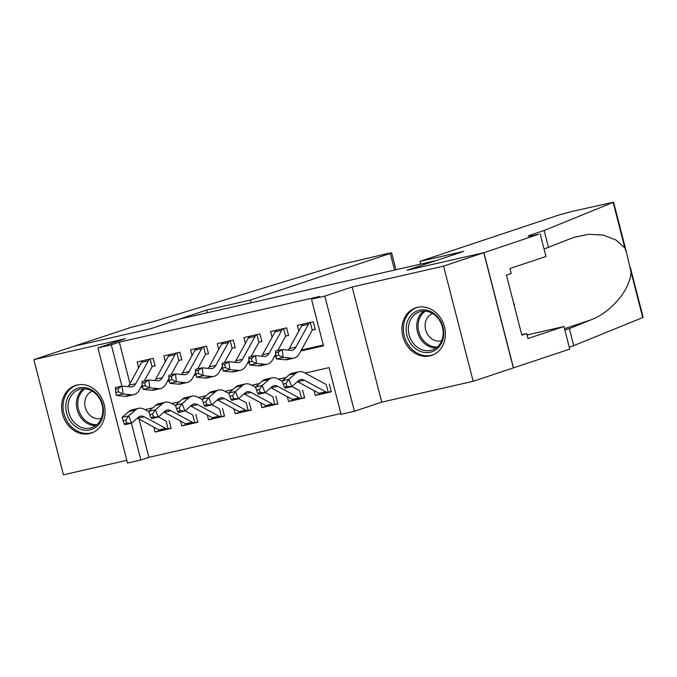<?xml version="1.0" encoding="UTF-8"?>
<svg xmlns="http://www.w3.org/2000/svg" width="677" height="677" viewBox="0 0 677 677"><rect width="100%" height="100%" fill="white"/><g stroke="black" fill="none" stroke-linecap="round" stroke-linejoin="round"><path stroke-width="1.02" d="M89.567 433.585A25.091 21.325 -108.4 0 0 91.277 433.102A25.091 21.325 -108.4 0 0 103.886 403.543A25.091 21.325 -108.4 0 0 77.102 385.018A25.091 21.325 -108.4 0 0 75.401 385.501A25.091 21.325 -108.4 0 0 62.792 415.052A25.091 21.325 -108.4 0 0 89.567 433.585M429.912 355.899A25.091 21.325 -108.4 0 0 431.613 355.425A25.091 21.325 -108.4 0 0 444.222 325.865A25.091 21.325 -108.4 0 0 417.438 307.341A25.091 21.325 -108.4 0 0 415.737 307.815A25.091 21.325 -108.4 0 0 403.128 337.374A25.091 21.325 -108.4 0 0 429.912 355.899M139.098 419.156L148.898 457.33L140.867 460.005L127.513 463.051L97.945 347.876L111.29 344.83L121.894 386.11M435.98 260.62L179.718 319.07L150.785 328.717L74.038 346.235L33.85 359.631L63.418 474.805L126.819 460.335M435.971 260.577L407.038 270.233L483.776 252.716L513.352 367.89L473.164 381.286L443.587 266.112L352.167 286.98L324.833 296.094L354.409 411.269L341.064 414.316L329.073 367.619L305.141 373.086M352.167 286.98L381.735 402.155L473.164 381.286M381.735 402.155L354.409 411.269M148.898 457.33L340.861 413.52M483.776 252.716L443.587 266.112M155.151 366.105L153.154 358.319L137.135 361.975L138.624 367.763M181.842 360.012L179.845 352.235L163.826 355.89L165.315 361.679M208.533 353.919L206.536 346.142L190.525 349.797L192.006 355.586M235.232 347.826L233.235 340.049L217.215 343.704L218.705 349.493M261.923 341.733L259.926 333.956L243.906 337.611L245.396 343.4M288.614 335.64L286.616 327.863L270.605 331.518L272.086 337.307M320.314 393.786L315.279 395.461L331.29 391.805L329.293 384.028M293.623 399.879L288.588 401.554L304.599 397.898L302.602 390.121M266.933 405.972L261.889 407.647L277.908 403.991L275.911 396.214M240.242 412.065L235.198 413.74L251.218 410.084L249.212 402.307M213.543 418.149L208.508 419.833L224.519 416.177L222.521 408.392M186.852 424.242L181.808 425.926L197.828 422.27L195.831 414.485M314.026 390.578L315.279 395.461M287.327 396.671L288.588 401.554M260.637 402.764L261.889 407.647M233.946 408.857L235.198 413.74M207.255 414.95L208.508 419.833M180.556 421.043L181.808 425.926M169.14 420.578L171.137 428.363L155.118 432.019L153.865 427.136M300.833 350.999L323.479 345.829L311.488 299.141L319.527 296.458L119.33 342.156L129.959 383.554M141.205 386.584L142.525 386.288M167.904 380.491L169.216 380.195M194.595 374.406L195.907 374.102M221.286 368.313L222.606 368.009M247.985 362.22L249.297 361.916M274.676 356.127L275.988 355.823M301.367 350.034L323.276 345.033M315.313 329.555L313.307 321.77L297.296 325.425L298.777 331.214M97.945 347.876L125.27 338.762L33.85 359.631M119.33 342.156L111.29 344.83M311.488 299.141L324.833 296.094M131.423 423.227L140.867 460.005M286.168 377.419L278.442 379.179M259.477 383.504L251.751 385.272M232.778 389.597L225.06 391.365M206.087 395.69L198.361 397.458M179.397 401.783L171.67 403.551M152.697 407.876L144.98 409.636M140.681 387.557L142.678 387.1M167.371 381.464L169.368 381.007M194.062 375.371L196.059 374.914M220.761 369.278L222.758 368.821M247.452 363.185L249.449 362.728M274.143 357.092L276.14 356.635M160.161 430.335L155.118 432.019M315.22 329.217L313.045 329.851M309.914 322.54A11.255 5.907 77.1 0 0 308.441 324.249L295.891 347.123A16.087 8.446 -102.9 0 1 292.193 350.263A16.087 8.446 -102.9 0 1 290.729 350.347L282.199 349.527L283.257 357.405L291.787 358.235A24.127 12.668 77.1 0 0 293.987 358.099A24.127 12.668 77.1 0 0 299.522 353.394L312.072 330.528M303.245 324.063A11.255 5.907 77.1 0 0 301.764 325.772L289.214 348.647A16.087 8.446 -102.9 0 1 288.207 350.102M275.573 352.734L275.522 351.05L282.199 349.527L278.247 352.125L275.573 352.734L275.996 355.89L278.67 355.281L278.247 352.125M278.67 355.281L283.257 357.405L276.58 358.928L285.11 359.758A24.127 12.668 77.1 0 0 287.31 359.622L293.987 358.099M312.292 330.215L310.294 322.455M276.58 358.928L275.996 355.89M331.205 391.467L328.227 392.296A11.255 5.907 -102.9 0 1 325.781 391.805L304.396 380.246A16.087 8.446 77.1 0 0 300.622 379.602A16.087 8.446 77.1 0 0 298.523 380.702L291.728 386.635L285.051 388.158L284.399 387.092L287.065 386.482L285.931 383.571L283.257 384.181L284.399 387.092M321.719 393.777L321.558 393.819A11.255 5.907 -102.9 0 1 319.112 393.329L297.719 381.769A16.087 8.446 77.1 0 0 297.448 381.633M283.257 384.181L282.216 380.872L289.003 374.931A24.127 12.668 -102.9 0 1 292.159 373.281L298.836 371.758A24.127 12.668 -102.9 0 1 304.489 372.731L325.874 384.291M282.216 380.872L288.884 379.348L295.68 373.408A24.127 12.668 -102.9 0 1 298.836 371.758M329.03 392.101L328.227 392.296L326.28 384.714M285.931 383.571L288.884 379.348L291.728 386.635L287.065 386.482M411.277 315.05A21.715 18.457 71.6 0 1 437.867 317.124A21.715 18.457 71.6 0 1 438.645 347.335A21.715 18.457 71.6 0 1 412.056 345.262A21.715 18.457 71.6 0 1 411.277 315.05M438.434 345.871A20.107 17.086 -108.4 0 0 440.194 321.482A20.107 17.086 -108.4 0 0 419.401 311.852A20.107 17.086 -108.4 0 0 413.097 315.981A20.107 17.086 -108.4 0 0 411.337 340.37A20.107 17.086 -108.4 0 0 432.121 350.001A20.107 17.086 -108.4 0 0 438.434 345.871M432.628 313.553A14.319 12.169 -108.4 0 0 428.482 316.371A14.319 12.169 -108.4 0 0 427.119 333.549A14.319 12.169 -108.4 0 0 441.683 340.7M418.488 307.138A24.931 21.19 -108.4 0 0 417.074 307.544A24.931 21.19 -108.4 0 0 409.255 312.664A24.931 21.19 -108.4 0 0 407.063 342.9A24.931 21.19 -108.4 0 0 432.848 354.841A24.931 21.19 -108.4 0 0 434.219 354.325M514.266 305.657L514.545 304.354L513.665 303.313M513.978 304.54L514.545 304.354M70.941 392.728A21.715 18.457 71.6 0 1 97.53 394.801A21.715 18.457 71.6 0 1 98.3 425.012A21.715 18.457 71.6 0 1 71.72 422.939A21.715 18.457 71.6 0 1 70.941 392.728M98.097 423.548A20.107 17.086 -108.4 0 0 99.857 399.159A20.107 17.086 -108.4 0 0 79.065 389.529A20.107 17.086 -108.4 0 0 72.761 393.659A20.107 17.086 -108.4 0 0 71 418.047A20.107 17.086 -108.4 0 0 91.784 427.678A20.107 17.086 -108.4 0 0 98.097 423.548M92.292 391.23A14.319 12.169 -108.4 0 0 88.145 394.048A14.319 12.169 -108.4 0 0 86.783 411.227A14.319 12.169 -108.4 0 0 101.338 418.378M78.151 384.815A24.931 21.19 -108.4 0 0 76.738 385.221A24.931 21.19 -108.4 0 0 68.919 390.341A24.931 21.19 -108.4 0 0 66.727 420.578A24.931 21.19 -108.4 0 0 92.512 432.518A24.931 21.19 -108.4 0 0 93.883 432.002M419.926 261.373L559.786 214.736L572.615 211.3L613.582 202.195L544.139 230.485L531.276 234.767A22.519 0.982 -14.4 0 0 528.153 236.104A22.519 0.982 -14.4 0 0 538.714 234.259L483.911 252.682L407.436 270.14L463.703 251.379L419.926 261.373L420.62 264.081M630.304 267.33L643.15 317.369L573.715 345.659L569.332 328.616L590.496 320.018C610.942 312.622 630.084 289.976 631.04 272.061L626.428 252.233L624.854 247.977L615.994 240.013L603.503 235.131L588.795 234.276L573.868 237.373L544.054 249.009M548.514 247.528L544.139 230.485M573.715 345.659L569.247 347.149M564.872 330.105L569.332 328.616M483.911 252.682L513.488 367.856L569.755 349.095L563.958 326.534L527.95 338.534L526.664 333.558L521.722 334.683M540.178 233.92L545.975 256.49L509.967 268.498L511.245 273.483L506.421 275.09L521.849 335.166L526.664 333.558M563.958 326.534L529.118 334.48A36.194 30.761 71.6 0 1 527.002 334.87M73.903 346.26L150.379 328.81L206.646 310.049L250.422 300.055L390.282 253.426L391.628 252.851L387.1 253.638L339.219 264.952L161.575 319.146A22.519 0.982 165.6 0 1 131.643 327.169L73.911 346.277M206.646 310.049L207.348 312.766M250.422 300.055L251.125 302.771M288.529 335.31L286.354 335.944M283.223 328.633A11.255 5.907 77.1 0 0 281.742 330.342L269.192 353.216A16.087 8.446 -102.9 0 1 265.502 356.356A16.087 8.446 -102.9 0 1 264.038 356.44L255.508 355.62L256.558 363.498L265.088 364.328A24.127 12.668 77.1 0 0 267.297 364.192A24.127 12.668 77.1 0 0 272.831 359.487L275.767 354.139M276.546 330.156A11.255 5.907 77.1 0 0 275.074 331.865L262.524 354.74A16.087 8.446 -102.9 0 1 261.508 356.195M248.882 358.827L248.831 357.143L255.508 355.62L251.548 358.218L248.882 358.827L249.305 361.983L251.971 361.374L251.548 358.218M251.971 361.374L256.558 363.498L249.889 365.021L258.419 365.851A24.127 12.668 77.1 0 0 260.62 365.715L267.297 364.192M277.739 350.542L285.381 336.613M285.601 336.308L283.604 328.548M249.889 365.021L249.305 361.983M261.838 341.403L259.655 342.029M256.532 334.726A11.255 5.907 77.1 0 0 255.051 336.435L242.501 359.309A16.087 8.446 -102.9 0 1 238.812 362.449A16.087 8.446 -102.9 0 1 237.339 362.533L228.809 361.713L229.867 369.591L238.397 370.421A24.127 12.668 77.1 0 0 240.597 370.285A24.127 12.668 77.1 0 0 246.14 365.58L249.068 360.232M249.855 336.249A11.255 5.907 77.1 0 0 248.374 337.958L235.824 360.833A16.087 8.446 -102.9 0 1 234.817 362.288M222.191 364.92L222.141 363.236L228.809 361.713L224.857 364.311L222.191 364.92L222.615 368.076L225.28 367.467L224.857 364.311M225.28 367.467L229.867 369.591L223.198 371.114L231.72 371.944A24.127 12.668 77.1 0 0 233.929 371.808L240.597 370.285M251.049 356.635L258.69 342.706M258.902 342.401L256.913 334.641M223.198 371.114L222.615 368.076M235.139 347.487L232.964 348.122M229.833 340.819A11.255 5.907 77.1 0 0 228.361 342.528L215.811 365.402A16.087 8.446 -102.9 0 1 212.121 368.542A16.087 8.446 -102.9 0 1 210.649 368.627L202.118 367.797L203.176 375.684L211.706 376.514A24.127 12.668 77.1 0 0 213.907 376.378A24.127 12.668 77.1 0 0 219.441 371.673L222.378 366.325M223.165 342.342A11.255 5.907 77.1 0 0 221.684 344.051L209.134 366.926A16.087 8.446 -102.9 0 1 208.127 368.381M195.492 371.013L195.45 369.32L202.118 367.797L198.166 370.404L195.492 371.013L195.915 374.169L198.589 373.56L198.166 370.404M198.589 373.56L203.176 375.684L196.499 377.207L205.029 378.037A24.127 12.668 77.1 0 0 207.238 377.901L213.907 376.378M224.349 362.728L231.991 348.799M232.211 348.494L230.222 340.734M196.499 377.207L195.915 374.169M208.448 353.58L206.273 354.215M203.142 346.912A11.255 5.907 77.1 0 0 201.661 348.621L189.111 371.495A16.087 8.446 -102.9 0 1 185.422 374.626A16.087 8.446 -102.9 0 1 183.958 374.719L175.428 373.89L176.485 381.777L185.007 382.607A24.127 12.668 77.1 0 0 187.216 382.471A24.127 12.668 77.1 0 0 192.75 377.766L195.687 372.418M196.474 348.435A11.255 5.907 77.1 0 0 194.993 350.144L182.443 373.019A16.087 8.446 -102.9 0 1 181.428 374.474M168.801 377.106L168.751 375.413L175.428 373.89L171.476 376.497L168.801 377.106L169.225 380.262L171.89 379.653L171.476 376.497M171.89 379.653L176.485 381.777L169.809 383.3L178.339 384.13A24.127 12.668 77.1 0 0 180.539 383.994L187.216 382.471M197.659 368.821L205.3 354.892M205.52 354.587L203.523 346.827M169.809 383.3L169.225 380.262M304.515 397.56L301.536 398.389A11.255 5.907 -102.9 0 1 299.09 397.898L277.697 386.339A16.087 8.446 77.1 0 0 273.931 385.695A16.087 8.446 77.1 0 0 271.824 386.795L265.037 392.728L258.36 394.251L257.7 393.185L260.374 392.575L259.24 389.664L256.566 390.274L257.7 393.185M295.028 399.862L294.867 399.912A11.255 5.907 -102.9 0 1 292.413 399.422L271.028 387.862A16.087 8.446 77.1 0 0 270.758 387.726M256.566 390.274L255.517 386.965L262.312 381.024A24.127 12.668 -102.9 0 1 265.469 379.374L272.146 377.851A24.127 12.668 -102.9 0 1 277.798 378.824L282.343 381.286M255.517 386.965L262.194 385.441L268.989 379.501A24.127 12.668 -102.9 0 1 272.146 377.851M291.931 386.465L299.183 390.384M302.34 398.194L301.536 398.389L299.589 390.807M259.24 389.664L262.194 385.441L265.037 392.728L260.374 392.575M277.824 403.653L274.845 404.482A11.255 5.907 -102.9 0 1 272.399 403.991L251.006 392.432A16.087 8.446 77.1 0 0 247.24 391.78A16.087 8.446 77.1 0 0 245.133 392.888L238.338 398.821L231.669 400.344L231.009 399.278L233.683 398.668L232.541 395.757L229.875 396.367L231.009 399.278M268.337 405.955L268.168 406.005A11.255 5.907 -102.9 0 1 265.722 405.515L244.338 393.955A16.087 8.446 77.1 0 0 244.067 393.819M229.875 396.367L228.826 393.058L235.621 387.117A24.127 12.668 -102.9 0 1 238.778 385.467L245.446 383.944A24.127 12.668 -102.9 0 1 251.099 384.917L255.652 387.379M228.826 393.058L235.503 391.534L242.29 385.594A24.127 12.668 -102.9 0 1 245.446 383.944M265.232 392.55L272.493 396.477M275.641 404.287L274.845 404.482L272.899 396.9M232.541 395.757L235.503 391.534L238.338 398.821L233.683 398.668M251.125 409.746L248.154 410.575A11.255 5.907 -102.9 0 1 245.7 410.084L224.315 398.525A16.087 8.446 77.1 0 0 220.541 397.873A16.087 8.446 77.1 0 0 218.443 398.981L211.647 404.914L204.979 406.437L204.319 405.371L206.984 404.761L205.85 401.85L203.185 402.46L204.319 405.371M241.647 412.048L241.477 412.098A11.255 5.907 -102.9 0 1 239.032 411.608L217.639 400.048A16.087 8.446 77.1 0 0 217.376 399.912M203.185 402.46L202.135 399.151L208.931 393.21A24.127 12.668 -102.9 0 1 212.079 391.56L218.756 390.037A24.127 12.668 -102.9 0 1 224.409 391.01L228.961 393.472M202.135 399.151L208.804 397.627L215.599 391.687A24.127 12.668 -102.9 0 1 218.756 390.037M238.541 398.643L245.802 402.57M248.95 410.38L248.154 410.575L246.2 402.993M205.85 401.85L208.804 397.627L211.647 404.914L206.984 404.761M224.434 415.839L221.455 416.668A11.255 5.907 -102.9 0 1 219.01 416.177L197.625 404.618A16.087 8.446 77.1 0 0 193.85 403.966A16.087 8.446 77.1 0 0 191.752 405.074L184.956 411.007L178.279 412.53L177.628 411.464L180.294 410.854L179.16 407.935L176.485 408.544L177.628 411.464M214.947 418.141L214.787 418.191A11.255 5.907 -102.9 0 1 212.333 417.701L190.948 406.141A16.087 8.446 77.1 0 0 190.677 406.005M176.485 408.544L175.445 405.235L182.231 399.303A24.127 12.668 -102.9 0 1 185.388 397.653L192.065 396.13A24.127 12.668 -102.9 0 1 197.718 397.103L202.262 399.565M175.445 405.235L182.113 403.712L188.908 397.78A24.127 12.668 -102.9 0 1 192.065 396.13M211.85 404.736L219.103 408.654M222.259 416.473L221.455 416.668L219.509 409.086M179.16 407.935L182.113 403.712L184.956 411.007L180.294 410.854M181.758 359.673L179.583 360.308M176.452 353.005A11.255 5.907 77.1 0 0 174.971 354.714L162.421 377.588A16.087 8.446 -102.9 0 1 158.731 380.719A16.087 8.446 -102.9 0 1 157.259 380.812L148.737 379.983L149.786 387.87L158.316 388.7A24.127 12.668 77.1 0 0 160.525 388.564A24.127 12.668 77.1 0 0 166.06 383.859L168.988 378.511M169.775 354.528A11.255 5.907 77.1 0 0 168.302 356.237L155.752 379.112A16.087 8.446 -102.9 0 1 154.737 380.567M142.111 383.199L142.06 381.506L148.737 379.983L144.776 382.59L142.111 383.199L142.534 386.355L145.2 385.746L144.776 382.59M145.2 385.746L149.786 387.87L143.118 389.393L151.648 390.223A24.127 12.668 77.1 0 0 153.848 390.087L160.525 388.564M170.968 374.914L178.61 360.985M178.821 360.68L176.832 352.92M143.118 389.393L142.534 386.355M197.743 421.932L194.764 422.761A11.255 5.907 -102.9 0 1 192.319 422.262L170.926 410.711A16.087 8.446 77.1 0 0 167.16 410.059A16.087 8.446 77.1 0 0 165.053 411.159L158.266 417.1L151.589 418.623L150.929 417.557L153.603 416.947L152.46 414.028L149.795 414.637L150.929 417.557M188.257 424.234L188.088 424.284A11.255 5.907 -102.9 0 1 185.642 423.785L164.257 412.234A16.087 8.446 77.1 0 0 163.986 412.098M149.795 414.637L148.745 411.328L155.541 405.396A24.127 12.668 -102.9 0 1 158.697 403.746L165.366 402.223A24.127 12.668 -102.9 0 1 171.019 403.196L175.571 405.65M148.745 411.328L155.422 409.805L162.218 403.873A24.127 12.668 -102.9 0 1 165.366 402.223M185.16 410.829L192.412 414.747M195.56 422.566L194.764 422.761L192.818 415.179M152.46 414.028L155.422 409.805L158.266 417.1L153.603 416.947M155.067 365.766L152.884 366.401M149.761 359.098A11.255 5.907 77.1 0 0 148.28 360.807L135.73 383.681A16.087 8.446 -102.9 0 1 132.04 386.812A16.087 8.446 -102.9 0 1 130.568 386.905L122.038 386.076L123.096 393.963L131.626 394.793A24.127 12.668 77.1 0 0 133.826 394.657A24.127 12.668 77.1 0 0 139.36 389.952L142.297 384.604M143.084 360.621A11.255 5.907 77.1 0 0 141.603 362.33L129.053 385.205A16.087 8.446 -102.9 0 1 128.046 386.66M115.42 389.292L115.369 387.599L122.038 386.076L118.086 388.683L115.42 389.292L115.835 392.448L118.509 391.839L118.086 388.683M118.509 391.839L123.096 393.963L116.419 395.486L124.949 396.316A24.127 12.668 77.1 0 0 127.158 396.18L133.826 394.657M144.269 381.007L151.91 367.078M152.13 366.773L150.142 359.013M116.419 395.486L115.835 392.448M171.053 428.025L168.074 428.854A11.255 5.907 -102.9 0 1 165.62 428.355L144.235 416.804A16.087 8.446 77.1 0 0 140.469 416.152A16.087 8.446 77.1 0 0 138.362 417.252L131.566 423.193L124.898 424.716L124.238 423.65L126.904 423.04L125.77 420.121L123.104 420.73L124.238 423.65M161.566 430.327L161.397 430.377A11.255 5.907 -102.9 0 1 158.951 429.878L137.558 418.327A16.087 8.446 77.1 0 0 137.296 418.191M123.104 420.73L122.055 417.421L128.85 411.489A24.127 12.668 -102.9 0 1 132.007 409.839L138.675 408.316A24.127 12.668 -102.9 0 1 144.328 409.289L148.881 411.743M122.055 417.421L128.732 415.898L135.518 409.966A24.127 12.668 -102.9 0 1 138.675 408.316M158.46 416.922L165.721 420.84M168.869 428.659L168.074 428.854L166.127 421.272M125.77 420.121L128.732 415.898L131.566 423.193L126.904 423.04M295.891 347.123L289.214 348.647M291.787 358.235L285.11 359.758M308.441 324.249L301.764 325.772M297.719 381.769L304.396 380.246M289.003 374.931L295.68 373.408M319.112 393.329L325.781 391.805M436.098 347.953A20.107 17.086 71.6 0 1 418.564 335.225A20.107 17.086 71.6 0 1 421.475 313.189A20.107 17.086 71.6 0 1 423.81 311.107M425.291 311.149A19.447 16.527 -108.4 0 0 422.685 313.409A19.447 16.527 -108.4 0 0 419.968 334.954A19.447 16.527 -108.4 0 0 437.257 347.022M95.762 425.63A20.107 17.086 71.6 0 1 78.227 412.902A20.107 17.086 71.6 0 1 81.138 390.866A20.107 17.086 71.6 0 1 83.474 388.784M84.955 388.826A19.447 16.527 -108.4 0 0 82.349 391.094A19.447 16.527 -108.4 0 0 79.632 412.632A19.447 16.527 -108.4 0 0 96.921 424.707M531.538 235.774L531.276 234.767M642.735 317.606L631.04 272.061M624.854 247.977L613.159 202.431M590.496 320.018L564.508 328.683M527.078 335.166L529.118 334.48M394.547 270.038L390.282 253.426M269.192 353.216L262.524 354.74M265.088 364.328L258.419 365.851M281.742 330.342L275.074 331.865M242.501 359.309L235.824 360.833M238.397 370.421L231.72 371.944M255.051 336.435L248.374 337.958M215.811 365.402L209.134 366.926M211.706 376.514L205.029 378.037M228.361 342.528L221.684 344.051M189.111 371.495L182.443 373.019M185.007 382.607L178.339 384.13M201.661 348.621L194.993 350.144M271.028 387.862L277.697 386.339M262.312 381.024L268.989 379.501M292.413 399.422L299.09 397.898M244.338 393.955L251.006 392.432M235.621 387.117L242.29 385.594M265.722 405.515L272.399 403.991M217.639 400.048L224.315 398.525M208.931 393.21L215.599 391.687M239.032 411.608L245.7 410.084M190.948 406.141L197.625 404.618M182.231 399.303L188.908 397.78M212.333 417.701L219.01 416.177M162.421 377.588L155.752 379.112M158.316 388.7L151.648 390.223M174.971 354.714L168.302 356.237M164.257 412.234L170.926 410.711M155.541 405.396L162.218 403.873M185.642 423.785L192.319 422.262M135.73 383.681L129.053 385.205M131.626 394.793L124.949 396.316M148.28 360.807L141.603 362.33M137.558 418.327L144.235 416.804M128.85 411.489L135.518 409.966M158.951 429.878L165.62 428.355M321.626 393.811L328.548 392.228M432.848 354.841L433.847 354.511M417.074 307.544L418.073 307.206M92.512 432.518L93.511 432.188M76.738 385.221L77.737 384.883M626.428 252.233L613.582 202.195M391.628 252.851L395.952 269.717M294.927 399.904L301.849 398.321M268.236 405.997L275.158 404.414M241.545 412.09L248.467 410.507M214.854 418.183L221.768 416.6M188.155 424.276L195.078 422.693M161.464 430.369L168.387 428.786"/></g></svg>

